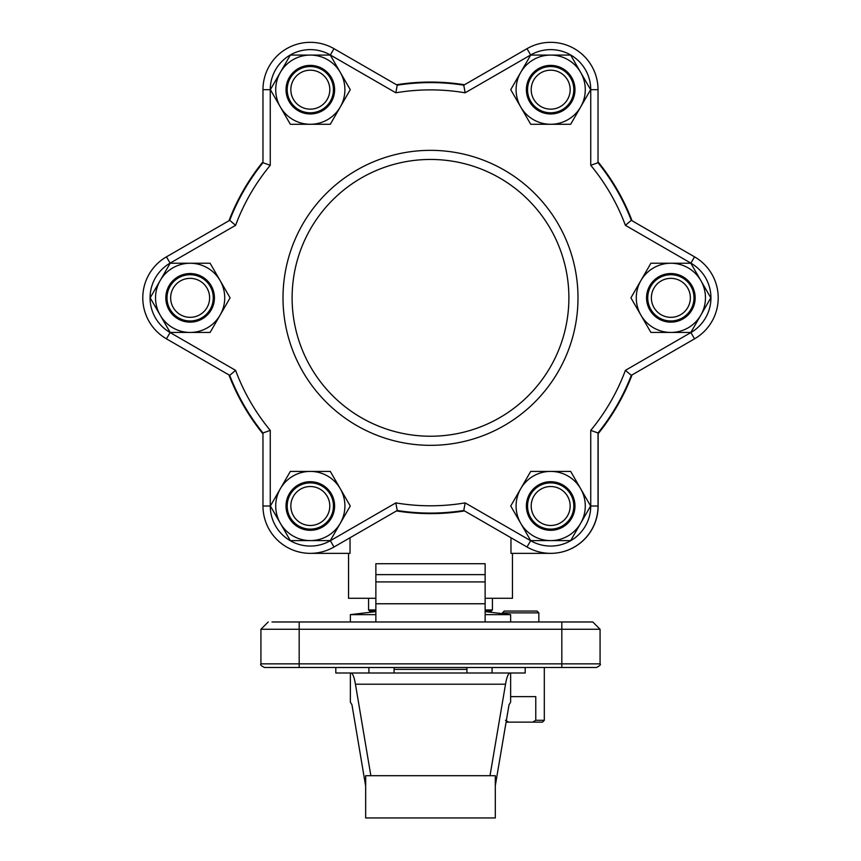 <?xml version="1.0" encoding="UTF-8"?>
<svg xmlns="http://www.w3.org/2000/svg" width="861" height="861" viewBox="0 0 861 861"><rect width="100%" height="100%" fill="white"/><g stroke="black" fill="none" stroke-linecap="round" stroke-linejoin="round"><path stroke-width="1.29" d="M592.788 621.976L561.824 621.976L561.824 629.262L600.074 629.262L592.788 621.976L271.968 621.976M581.885 621.976L588.956 621.976M485.13 621.976L485.13 563.707L375.87 563.707L375.87 621.976L375.87 603.765L485.13 603.765M485.13 574.631L375.87 574.631M396.48 510.928A215.788 215.788 0 0 0 464.52 510.928M598.029 433.847A215.788 215.788 0 0 0 632.049 374.922M632.049 220.76A215.788 215.788 0 0 0 598.029 161.836M464.52 84.755A215.788 215.788 0 0 0 396.48 84.755M350.029 537.748L350.029 553.354L310.315 553.354A47.344 47.344 0 0 1 262.971 506.01L262.971 506.01A47.344 47.344 0 0 0 333.993 547.004L397.233 510.498A215.239 215.239 0 0 0 463.767 510.498L527.007 547.004A47.344 47.344 0 0 0 598.029 506.01L598.029 432.975A215.239 215.239 0 0 0 631.296 375.353L694.536 338.847A47.344 47.344 0 0 0 694.536 256.836L631.296 220.319A215.239 215.239 0 0 0 598.029 162.707L598.029 89.673A47.344 47.344 0 0 0 527.007 48.679L463.767 85.185A215.239 215.239 0 0 0 397.233 85.185L333.993 48.679A47.344 47.344 0 0 0 262.971 89.673L262.971 161.836A215.788 215.788 0 0 0 228.951 220.76M228.951 374.922A215.788 215.788 0 0 0 262.971 433.847M598.137 433.707L598.137 506.01A47.344 47.344 0 0 1 550.792 553.354L510.971 553.354L510.971 537.748M485.13 598.298L512.446 598.298L512.446 553.354M348.554 553.354L348.554 598.298L375.87 598.298M299.176 667.501L596.425 667.501C599.891 665.757 601.107 664.541 600.074 663.853L260.926 663.853C259.99 664.714 261.195 665.93 264.575 667.501L299.176 667.501L299.176 621.976M279.136 667.501L264.575 667.501C261.195 665.908 259.979 664.692 260.926 663.853L260.926 629.262L561.824 629.262L561.824 667.501L581.885 667.501M375.87 609.954L368.583 609.954L369.681 611.052L375.87 611.052M485.13 611.052L491.319 611.052L492.417 609.954L485.13 609.954M492.417 598.298L492.417 609.954M510.627 696.635L535.768 696.635L535.768 720.302L532.722 722.131L508.56 722.131L505.515 720.302M544.313 667.501L544.313 720.302L535.768 720.302M538.846 621.976L538.846 612.871L502.426 612.871L504.245 611.052L537.027 611.052L538.846 612.871M506.085 722.131L508.56 722.131M532.722 722.131L542.495 722.131L544.313 720.302M365.656 786.061L351.966 704.804L350.373 702.135L350.373 673.001L510.627 673.001L510.627 702.135L509.023 704.804L495.312 785.63M490.006 775.707L505.525 684.204C506.806 676.907 508.334 673.173 510.11 673.001M350.89 673.001C352.655 673.173 354.172 676.907 355.442 684.204L370.854 775.707M510.627 673.001L525.188 673.001L525.188 667.533L492.083 667.533L492.083 673.001M394.08 667.533L335.812 667.533L335.812 673.001L350.373 673.001M466.92 667.533L492.083 667.533M466.92 673.001L466.92 667.501M394.08 667.501L394.08 673.001M368.917 667.533L368.917 673.001M365.656 817.95L365.656 775.707L495.312 775.707L495.312 817.95L365.656 817.95L365.677 775.707M485.13 614.636L510.627 614.636L510.627 621.976M350.373 621.976L350.373 614.636L375.87 614.636M290.835 89.673A19.48 19.48 0 0 1 320.055 72.798A19.48 19.48 0 0 1 320.055 106.549A19.48 19.48 0 0 1 290.835 89.673M287.187 89.673A23.129 23.129 0 0 0 310.315 112.802A23.129 23.129 0 0 0 333.444 89.673A23.129 23.129 0 0 0 310.315 66.545A23.129 23.129 0 0 0 287.187 89.673M531.205 506.01A19.48 19.48 0 0 1 560.425 489.134A19.48 19.48 0 0 1 560.425 522.875A19.48 19.48 0 0 1 531.205 506.01M527.556 506.01A23.129 23.129 0 0 0 550.685 529.128A23.129 23.129 0 0 0 573.813 506.01A23.129 23.129 0 0 0 550.685 482.881A23.129 23.129 0 0 0 527.556 506.01M290.835 506.01A19.48 19.48 0 0 1 320.055 489.134A19.48 19.48 0 0 1 320.055 522.875A19.48 19.48 0 0 1 290.835 506.01M287.187 506.01A23.129 23.129 0 0 0 310.315 529.128A23.129 23.129 0 0 0 333.444 506.01A23.129 23.129 0 0 0 310.315 482.881A23.129 23.129 0 0 0 287.187 506.01M651.379 297.841A19.48 19.48 0 0 1 680.61 280.966A19.48 19.48 0 0 1 680.61 314.717A19.48 19.48 0 0 1 651.379 297.841M647.741 297.841A23.129 23.129 0 0 0 670.87 320.97A23.129 23.129 0 0 0 693.998 297.841A23.129 23.129 0 0 0 670.87 274.713A23.129 23.129 0 0 0 647.741 297.841M170.65 297.841A19.48 19.48 0 0 1 199.87 280.966A19.48 19.48 0 0 1 199.87 314.717A19.48 19.48 0 0 1 170.65 297.841M167.002 297.841A23.129 23.129 0 0 0 190.13 320.97A23.129 23.129 0 0 0 213.259 297.841A23.129 23.129 0 0 0 190.13 274.713A23.129 23.129 0 0 0 167.002 297.841M270.257 165.301L262.971 162.707A215.239 215.239 0 0 0 229.704 220.319L235.591 225.334A207.953 207.953 0 0 1 270.257 165.301L270.257 89.673A40.058 40.058 0 0 1 330.344 54.986L333.993 48.679A47.344 47.344 0 0 0 262.971 89.673L262.971 162.707A215.239 215.239 0 0 0 229.704 220.319L166.464 256.836A47.344 47.344 0 0 0 166.464 338.847L229.704 375.353A215.239 215.239 0 0 0 262.971 432.975L262.971 506.01A47.344 47.344 0 0 0 333.993 547.004L330.344 540.697A40.058 40.058 0 0 1 270.257 506.01L262.971 506.01M631.296 375.353L625.409 370.348A207.953 207.953 0 0 1 590.743 430.382L598.029 432.975A215.239 215.239 0 0 0 631.296 375.353M625.409 225.334L631.296 220.319A215.239 215.239 0 0 0 598.029 162.707L590.743 165.301A207.953 207.953 0 0 1 625.409 225.334L690.899 263.143L694.536 256.836A47.344 47.344 0 0 1 694.536 338.847L690.899 332.54L625.409 370.348M463.767 510.498L465.155 502.889A207.953 207.953 0 0 1 395.845 502.889L397.233 510.498A215.239 215.239 0 0 0 463.767 510.498M465.155 92.794L463.767 85.185A215.239 215.239 0 0 0 397.233 85.185L395.845 92.794A207.953 207.953 0 0 1 465.155 92.794L530.656 54.986L527.007 48.679A47.344 47.344 0 0 1 598.029 89.673L590.743 89.673L590.743 165.301M262.971 432.975L270.257 430.382A207.953 207.953 0 0 1 235.591 370.348L229.704 375.353A215.239 215.239 0 0 0 262.971 432.975M160.168 280.546L150.201 297.809A39.929 39.929 0 0 0 150.201 297.874L170.144 332.411A39.929 39.929 0 0 0 170.187 332.443L210.073 332.443A39.929 39.929 0 0 0 210.127 332.411L230.07 297.874A39.929 39.929 0 0 0 230.07 297.809L210.127 263.272A39.929 39.929 0 0 0 210.073 263.24L170.187 263.24A39.929 39.929 0 0 0 170.144 263.272L160.168 280.546A34.601 34.601 0 0 1 220.093 280.546A34.601 34.601 0 0 1 190.13 332.443A34.601 34.601 0 0 1 160.168 280.546M214.421 297.841A24.291 24.291 0 0 0 177.99 276.801A24.291 24.291 0 0 0 177.99 318.882A24.291 24.291 0 0 0 214.421 297.841M640.907 280.546L630.93 297.809A39.929 39.929 0 0 0 630.93 297.874L650.873 332.411A39.929 39.929 0 0 0 650.927 332.443L690.813 332.443A39.929 39.929 0 0 0 690.856 332.411L710.799 297.874A39.929 39.929 0 0 0 710.799 297.809L690.856 263.272A39.929 39.929 0 0 0 690.813 263.24L650.927 263.24A39.929 39.929 0 0 0 650.873 263.272L640.907 280.546A34.601 34.601 0 0 1 700.832 280.546A34.601 34.601 0 0 1 670.87 332.443A34.601 34.601 0 0 1 640.907 280.546M695.161 297.841A24.291 24.291 0 0 0 658.719 276.801A24.291 24.291 0 0 0 658.719 318.882A24.291 24.291 0 0 0 695.161 297.841M280.352 488.704L270.386 505.977A39.929 39.929 0 0 0 270.386 506.031L290.318 540.579A39.929 39.929 0 0 0 290.372 540.6L330.258 540.6A39.929 39.929 0 0 0 330.312 540.579L350.255 506.031A39.929 39.929 0 0 0 350.255 505.977L330.312 471.441A39.929 39.929 0 0 0 330.258 471.408L290.372 471.408A39.929 39.929 0 0 0 290.318 471.441L280.352 488.704A34.601 34.601 0 0 1 340.278 488.704A34.601 34.601 0 0 1 310.315 540.6A34.601 34.601 0 0 1 280.352 488.704M334.606 506.01A24.291 24.291 0 0 0 298.175 484.969A24.291 24.291 0 0 0 298.175 527.04A24.291 24.291 0 0 0 334.606 506.01M520.722 488.704L510.745 505.977A39.929 39.929 0 0 0 510.745 506.031L530.688 540.579A39.929 39.929 0 0 0 530.742 540.6L570.628 540.6A39.929 39.929 0 0 0 570.682 540.579L590.614 506.031A39.929 39.929 0 0 0 590.614 505.977L570.682 471.441A39.929 39.929 0 0 0 570.628 471.408L530.742 471.408A39.929 39.929 0 0 0 530.688 471.441L520.722 488.704A34.601 34.601 0 0 1 580.648 488.704A34.601 34.601 0 0 1 550.685 540.6A34.601 34.601 0 0 1 520.722 488.704M574.976 506.01A24.291 24.291 0 0 0 538.534 484.969A24.291 24.291 0 0 0 538.534 527.04A24.291 24.291 0 0 0 574.976 506.01M280.352 72.378L270.386 89.652A39.929 39.929 0 0 0 270.386 89.705L290.318 124.242A39.929 39.929 0 0 0 290.372 124.275L330.258 124.275A39.929 39.929 0 0 0 330.312 124.242L350.255 89.705A39.929 39.929 0 0 0 350.255 89.652L330.312 55.104A39.929 39.929 0 0 0 330.258 55.082L290.372 55.082A39.929 39.929 0 0 0 290.318 55.104L280.352 72.378A34.601 34.601 0 0 1 340.278 72.378A34.601 34.601 0 0 1 310.315 124.275A34.601 34.601 0 0 1 280.352 72.378M334.606 89.673A24.291 24.291 0 0 0 298.175 68.643A24.291 24.291 0 0 0 298.175 110.714A24.291 24.291 0 0 0 334.606 89.673M520.722 72.378L510.745 89.652A39.929 39.929 0 0 0 510.745 89.705L530.688 124.242A39.929 39.929 0 0 0 530.742 124.275L570.628 124.275A39.929 39.929 0 0 0 570.682 124.242L590.614 89.705A39.929 39.929 0 0 0 590.614 89.652L570.682 55.104A39.929 39.929 0 0 0 570.628 55.082L530.742 55.082A39.929 39.929 0 0 0 530.688 55.104L520.722 72.378A34.601 34.601 0 0 1 580.648 72.378A34.601 34.601 0 0 1 550.685 124.275A34.601 34.601 0 0 1 520.722 72.378M574.976 89.673A24.291 24.291 0 0 0 538.534 68.643A24.291 24.291 0 0 0 538.534 110.714A24.291 24.291 0 0 0 574.976 89.673M531.205 89.673A19.48 19.48 0 0 1 560.425 72.798A19.48 19.48 0 0 1 560.425 106.549A19.48 19.48 0 0 1 531.205 89.673M527.556 89.673A23.129 23.129 0 0 0 550.685 112.802A23.129 23.129 0 0 0 573.813 89.673A23.129 23.129 0 0 0 550.685 66.545A23.129 23.129 0 0 0 527.556 89.673M519.969 180.573A147.5 147.5 0 0 1 487.315 433.955A147.5 147.5 0 0 1 284.216 278.986A147.5 147.5 0 0 1 519.969 180.573M514.447 187.816A138.395 138.395 0 0 1 483.807 425.56A138.395 138.395 0 0 1 293.246 280.148A138.395 138.395 0 0 1 514.447 187.816M375.87 581.907L485.13 581.907M355.442 684.204L505.525 684.204M466.92 669.363L394.08 669.363M166.464 256.836A47.344 47.344 0 0 0 166.464 338.847L170.101 332.54A40.058 40.058 0 0 1 170.101 263.143L166.464 256.836M527.007 547.004A47.344 47.344 0 0 0 598.029 506.01L590.743 506.01A40.058 40.058 0 0 1 530.656 540.697L527.007 547.004M690.899 263.143A40.058 40.058 0 0 1 690.899 332.54M530.656 540.697L465.155 502.889M590.743 430.382L590.743 506.01M530.656 54.986A40.058 40.058 0 0 1 590.743 89.673M270.257 506.01L270.257 430.382M395.845 502.889L330.344 540.697M330.344 54.986L395.845 92.794M270.257 89.673L262.971 89.673M170.101 263.143L235.591 225.334M235.591 370.348L170.101 332.54M260.926 629.262L268.212 621.976L260.926 629.262M600.074 629.262L600.074 663.853M368.583 598.298L368.583 609.954M502.426 613.667L502.426 612.871M375.87 611.611L350.373 614.636M485.13 611.611L510.627 614.636"/></g></svg>
